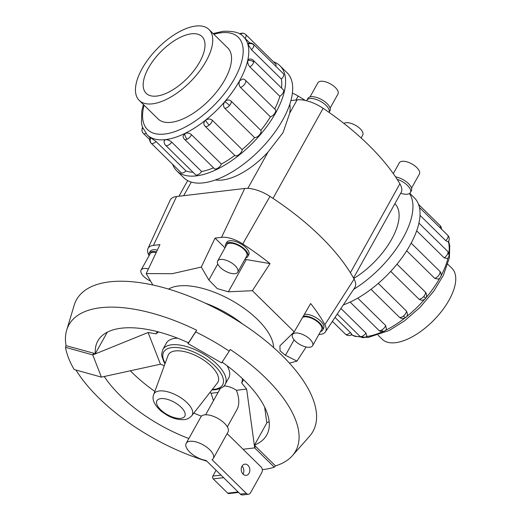 <?xml version="1.0" encoding="UTF-8"?>
<svg xmlns="http://www.w3.org/2000/svg" width="521" height="521" viewBox="0 0 521 521"><rect width="100%" height="100%" fill="white"/><g stroke="black" fill="none" stroke-linecap="round" stroke-linejoin="round"><path stroke-width="0.78" d="M353.772 278.488A55.825 26.252 -45.5 0 0 394.892 203.691M343.932 123.444A11.143 4.976 29.1 0 1 346.003 122.709A11.143 4.976 29.1 0 1 358.005 126.909A11.143 4.976 29.1 0 1 362.753 135.024L361.118 137.961M215.453 179.934A55.825 26.252 -45.5 0 0 222.454 180.012A55.825 26.252 -45.5 0 0 268.061 152.041L283.092 132.555L289.754 113.057A55.825 26.252 -45.5 0 0 289.78 104.317M168.517 289.07A62.097 27.704 29.1 0 1 178.599 285.951A62.097 27.704 29.1 0 1 239.126 304.948A62.097 27.704 29.1 0 1 273.59 347.553M148.785 254.932A21.732 9.697 29.1 0 1 147.964 248.563A21.732 9.697 29.1 0 1 153.428 245.384L159.947 244.616L146.219 273.564L172.158 273.707L201.314 267.045L215.043 238.097L221.562 237.329A21.732 9.697 29.1 0 1 242.76 243.984A166.622 74.347 29.1 0 1 270.034 263.606L252.366 290.705L294.222 331.851L310.653 303.528A166.622 74.347 29.1 0 1 324.87 324.694A21.732 9.697 29.1 0 1 325.456 331.812A21.732 9.697 29.1 0 1 320.317 334.397L318.819 334.573M146.219 273.564L152.855 285.013M242.623 324.01A62.097 27.704 -150.9 0 0 204.844 302.981M312.613 345.729A11.501 5.132 -150.9 0 0 307.716 337.348A11.501 5.132 -150.9 0 0 295.329 333.023A11.501 5.132 -150.9 0 0 292.522 334.541A11.501 5.132 -150.9 0 0 297.426 342.922A11.501 5.132 -150.9 0 0 309.806 347.247A11.501 5.132 -150.9 0 0 312.613 345.729L321.626 329.539A11.501 5.132 -150.9 0 0 316.722 321.164A11.501 5.132 -150.9 0 0 304.342 316.833A11.501 5.132 -150.9 0 0 302.655 317.309M304.368 314.358A12.647 5.646 29.1 0 1 304.616 314.326A12.647 5.646 29.1 0 1 318.24 319.086A12.647 5.646 29.1 0 1 323.632 328.302L322.629 330.099A12.647 5.646 -150.9 0 0 317.237 320.884A12.647 5.646 -150.9 0 0 303.613 316.123A12.647 5.646 -150.9 0 0 303.326 316.162M320.48 331.597A12.647 5.646 -150.9 0 0 322.629 330.099M237.765 272.151L246.772 255.967A11.501 5.132 -150.9 0 0 241.868 247.592A11.501 5.132 -150.9 0 0 229.487 243.261A11.501 5.132 -150.9 0 0 226.681 244.785L217.667 260.969A11.501 5.132 -150.9 0 0 222.571 269.344A11.501 5.132 -150.9 0 0 234.951 273.675A11.501 5.132 -150.9 0 0 237.765 272.151A11.501 5.132 -150.9 0 0 232.861 263.776A11.501 5.132 -150.9 0 0 220.481 259.445A11.501 5.132 -150.9 0 0 217.667 260.969M225.671 244.225L226.674 242.428A12.647 5.646 29.1 0 1 229.768 240.754A12.647 5.646 29.1 0 1 243.385 245.515A12.647 5.646 29.1 0 1 248.778 254.73L247.781 256.527A12.647 5.646 -150.9 0 0 242.382 247.312A12.647 5.646 -150.9 0 0 228.765 242.552A12.647 5.646 -150.9 0 0 225.671 244.225A12.647 5.646 -150.9 0 0 225.534 246.837M245.632 258.025A12.647 5.646 -150.9 0 0 247.781 256.527M156.209 252.503A11.501 5.132 -150.9 0 0 152.927 252.32A11.501 5.132 -150.9 0 0 150.12 253.838L141.106 270.028A11.501 5.132 -150.9 0 0 150.536 281.047M148.4 268.966A11.501 5.132 -150.9 0 0 143.92 268.504A11.501 5.132 -150.9 0 0 141.106 270.028M156.469 251.949A12.647 5.646 -150.9 0 0 152.204 251.604A12.647 5.646 -150.9 0 0 149.11 253.278L150.113 251.48A12.647 5.646 29.1 0 1 153.207 249.806A12.647 5.646 29.1 0 1 157.335 250.119M393.296 173.63L399.314 162.826A11.501 5.132 29.1 0 1 402.121 161.302A11.501 5.132 29.1 0 1 414.508 165.632A11.501 5.132 29.1 0 1 419.405 174.007L411.544 188.14M400.727 193.2A12.647 5.646 -150.9 0 0 407.311 194.222A12.647 5.646 -150.9 0 0 410.405 192.549A12.647 5.646 -150.9 0 0 397.145 179.322A170.764 76.196 -150.9 0 0 329.051 112.386A12.647 5.646 -150.9 0 0 323.456 103.21A12.647 5.646 -150.9 0 0 309.969 98.541A12.647 5.646 -150.9 0 0 306.876 100.214A12.647 5.646 -150.9 0 0 306.648 100.768A25.874 11.547 -150.9 0 0 297.1 99.863L290.907 100.599M310.028 96.919L317.888 82.793A11.501 5.132 29.1 0 1 320.702 81.269A11.501 5.132 29.1 0 1 333.082 85.6A11.501 5.132 29.1 0 1 337.986 93.975L330.119 108.108M306.876 100.214L307.878 98.417A12.647 5.646 29.1 0 1 310.965 96.743A12.647 5.646 29.1 0 1 324.59 101.504A12.647 5.646 29.1 0 1 329.982 110.719L329.051 112.393M447.806 264.245L451.974 268.335A49.736 23.386 134.5 0 1 442.336 310.34A49.736 23.386 134.5 0 1 395.459 342.701A49.736 23.386 134.5 0 1 382.245 339.275L378.077 335.185M195.74 26.05A49.736 23.386 -45.5 0 0 148.863 58.411A49.736 23.386 -45.5 0 0 139.231 100.41A49.736 23.386 -45.5 0 0 152.451 103.835A49.736 23.386 -45.5 0 0 199.328 71.475A49.736 23.386 -45.5 0 0 208.96 29.469A49.736 23.386 -45.5 0 0 195.74 26.05M156.769 96.066A39.804 18.717 134.5 0 1 146.193 93.331A39.804 18.717 134.5 0 1 153.903 59.713A39.804 18.717 134.5 0 1 191.422 33.813A39.804 18.717 134.5 0 1 201.998 36.555A39.804 18.717 134.5 0 1 194.287 70.172A39.804 18.717 134.5 0 1 156.769 96.066M353.622 289.37A73.637 34.627 -45.5 0 0 409.473 193.519M409.753 193.317L414.449 197.934A73.637 34.627 134.5 0 1 405.221 253.05A73.637 34.627 134.5 0 1 343.287 304.935M449.037 237.407A4.91 4.91 0 0 0 447.767 235.297A4.91 2.305 134.5 0 1 448.073 235.824A4.91 4.194 163.5 0 1 449.037 237.407A4.91 4.91 0 0 1 448.158 241.868L445.742 240.643L420.004 215.342M449.004 255.915A4.91 4.91 0 0 0 447.656 251.343A4.91 2.305 134.5 0 1 447.949 253.03A4.91 3.452 -167.3 0 1 449.004 255.915A4.91 4.91 0 0 1 447.422 258.559L444.172 257.843L416.676 230.816M434.761 278.39A4.91 2.305 134.5 0 0 439.424 274.313A4.91 2.305 134.5 0 0 439.704 271.187A4.91 4.91 0 0 1 438.415 279.1L434.761 278.39L406.686 250.796M396.989 264.173L425.501 292.235A4.91 4.91 0 0 1 425.403 298.526A4.91 0.593 -139.2 0 0 423.788 296.442A4.91 2.305 134.5 0 1 418.956 299.158L390.711 271.389M425.403 298.526A4.91 4.91 0 0 1 421.365 300.22L418.956 299.158M378.285 283.391L406.51 311.135L407.572 314.189A4.91 4.91 0 0 1 405.755 317.439A4.91 1.094 -128.5 0 1 403.417 316.045A4.91 2.305 134.5 0 1 399.255 317.094A4.91 2.305 134.5 0 1 399.151 316.983M357.758 298.11L385.716 325.592L386.426 329.207A4.91 4.91 0 0 1 384.335 331.148A4.91 2.618 -115.9 0 1 381.424 330.132A4.91 2.305 134.5 0 1 378.747 330.229L350.125 302.095M340.942 308.471L365.989 333.082L366.869 336.084A4.91 4.91 0 0 1 359.842 336.227L337.256 314.026M335.01 317.413L350.327 332.47C351.994 334.248 352.274 334.905 351.167 334.456M279.998 65.783L287.097 72.758A73.637 34.627 134.5 0 1 272.828 134.946A73.637 34.627 134.5 0 1 203.424 182.858A73.637 34.627 134.5 0 1 183.854 177.791L176.756 170.816A73.637 34.627 -45.5 0 0 196.326 175.883A73.637 34.627 -45.5 0 0 265.736 127.971A73.637 34.627 -45.5 0 0 279.998 65.783A73.637 34.627 -45.5 0 0 273.453 61.778M172.646 164.343A73.637 34.627 -45.5 0 0 176.756 170.816M150.901 137.609A4.91 4.292 118.1 0 0 151.435 143.431A4.91 2.305 -45.5 0 1 151.181 143.242A4.91 4.91 0 0 1 150.302 137.42L156.085 141.543L185.984 170.927A68.733 32.322 -45.5 0 0 193.037 172.269M165.6 145.3A4.91 4.91 0 0 1 164.31 140.488L165.554 139.693C167.651 139.608 169.709 140.429 171.741 142.155L201.64 171.539A4.91 2.305 134.5 0 1 196.801 175.023A4.91 2.305 134.5 0 1 195.499 174.685L165.6 145.3A4.91 2.305 -45.5 0 0 166.909 145.639A4.91 2.305 -45.5 0 0 171.741 142.155M184.506 139.302A4.91 4.91 0 0 1 183.047 136.124L184.766 133.604C187.189 132.66 189.423 133.011 191.474 134.665L221.366 164.05A4.91 2.305 134.5 0 1 217.081 168.589A4.91 2.305 134.5 0 1 214.405 168.687L184.506 139.302A4.91 2.305 -45.5 0 0 187.182 139.205A4.91 2.305 -45.5 0 0 191.474 134.665M224.714 108.225C223.092 106.232 223.157 104.05 224.896 101.68C226.961 99.641 228.98 99.407 230.966 100.983L260.858 130.367A4.91 2.305 134.5 0 1 259.438 134.9A4.91 2.305 134.5 0 1 254.606 137.616L224.714 108.225A4.91 2.305 -45.5 0 0 229.546 105.516A4.91 2.305 -45.5 0 0 230.966 100.983M249.924 66.916C248.185 64.904 247.475 62.781 247.794 60.547L248.979 59.107A4.91 4.91 0 0 1 253.414 60.41L283.307 89.801A4.91 2.305 134.5 0 1 283.606 91.488A4.91 2.305 134.5 0 1 279.823 96.3L249.924 66.916A4.91 2.305 -45.5 0 0 253.707 62.097A4.91 2.305 -45.5 0 0 253.414 60.41M245.091 38.359A4.91 2.305 -45.5 0 0 245.782 34.575L275.674 63.966A4.91 2.305 134.5 0 1 275.791 66.252M185.984 170.927A4.91 2.305 134.5 0 1 181.334 172.822A4.91 2.305 134.5 0 1 181.08 172.633L151.181 143.242M251.5 49.716L247.905 44.246L247.944 43.451A4.91 4.91 0 0 1 253.525 44.37L283.424 73.754A4.91 2.305 134.5 0 1 283.724 74.282A4.91 2.305 134.5 0 1 281.399 79.101L251.5 49.716A4.91 2.305 -45.5 0 0 253.831 44.891A4.91 2.305 -45.5 0 0 253.525 44.37M240.52 87.463C238.852 85.444 238.585 83.191 239.712 80.716L242.955 78.938A4.91 4.91 0 0 1 245.463 80.26L275.362 109.644A4.91 2.305 134.5 0 1 275.075 112.77A4.91 2.305 134.5 0 1 270.419 116.847L240.52 87.463A4.91 2.305 -45.5 0 0 245.183 83.386A4.91 2.305 -45.5 0 0 245.463 80.26M212.268 120.201C210.237 118.606 208.016 118.625 205.606 120.253C203.542 122.181 203.307 124.115 204.909 126.056L204.571 125.672A4.91 4.91 0 0 0 205.013 126.167A4.91 2.305 -45.5 0 0 209.175 125.118A4.91 2.305 -45.5 0 0 212.268 120.201L242.167 149.592A4.91 2.305 134.5 0 1 239.074 154.503A4.91 2.305 134.5 0 1 234.906 155.551A4.91 2.305 134.5 0 1 234.808 155.44A68.733 32.322 -45.5 0 1 221.366 164.05M227.28 47.476A49.756 23.399 134.5 0 1 227.762 47.925A49.756 23.399 134.5 0 1 218.123 89.944A49.756 23.399 134.5 0 1 171.227 122.318A49.756 23.399 134.5 0 1 158.006 118.899A49.756 23.399 134.5 0 1 157.55 118.417M104.265 376.494A96.672 43.132 -150.9 0 0 188.856 438.532M262.317 469.642A129.364 57.72 -150.9 0 0 262.825 469.584A129.364 57.72 -150.9 0 0 274.359 467.213L275.472 465.898A129.755 57.896 -150.9 0 0 292.372 455.712A129.755 57.896 -150.9 0 0 230.184 349.467L229.227 351.167A129.364 57.72 -150.9 0 0 195.701 331.923L188.114 343.652L188.98 342.095L188.179 342.675A96.672 43.132 -150.9 0 0 121.426 328.191A96.672 43.132 -150.9 0 0 97.805 340.981A96.672 43.132 -150.9 0 0 95.323 353.661L107.274 332.196M130.354 370.783A96.672 43.132 -150.9 0 0 154.848 391.414M193.812 413.101A96.672 43.132 -150.9 0 0 201.458 416.168M75.962 370.021A129.755 57.896 -150.9 0 0 206.817 461.17M195.701 331.923L196.664 330.223A129.755 57.896 -150.9 0 0 100.605 307.722A129.755 57.896 -150.9 0 0 66.695 330.099A129.755 57.896 -150.9 0 0 66.043 345.67L65.522 347.325A129.364 57.72 -150.9 0 0 74.151 369.513L101.4 377.119L160.435 364.205L164.297 365.664M292.372 455.712L309.585 436.214A135.336 60.39 -150.9 0 0 260.363 336.618A135.336 60.39 -150.9 0 0 109.566 281.854A135.336 60.39 -150.9 0 0 74.197 305.202L66.695 330.099M243.561 379.711L241.711 383.026A49.677 22.169 -150.9 0 0 242.311 378.52M223.861 386.087A12.419 5.542 29.1 0 1 236.391 390.288C239.256 397.751 239.556 403.983 237.276 408.985L227.332 426.855M186.166 443.358L200.891 416.898A15.526 6.929 29.1 0 1 204.688 414.846A15.526 6.929 29.1 0 1 221.405 420.688A15.526 6.929 29.1 0 1 228.022 432L213.297 458.454A15.526 6.929 -150.9 0 0 206.674 447.148A15.526 6.929 -150.9 0 0 189.963 441.3A15.526 6.929 -150.9 0 0 186.166 443.358A15.526 6.929 -150.9 0 0 191.025 453.27A15.526 6.929 -150.9 0 0 206.055 460.421L240.324 494.11A3.979 3.028 83.3 0 0 242.525 494.95L248.524 494.24A3.979 3.028 -96.7 0 1 246.322 493.4L212.054 459.711A15.526 6.929 -150.9 0 0 213.297 458.454M249.084 473.237A5.64 4.292 -96.7 0 1 246.192 475.347A5.64 4.292 -96.7 0 1 241.874 472.423A5.64 4.292 -96.7 0 1 241.985 466.262A5.64 4.292 -96.7 0 1 244.87 464.152A5.64 4.292 -96.7 0 1 249.188 467.077A5.64 4.292 -96.7 0 1 249.084 473.237M243.007 474.084A5.64 4.292 83.3 0 0 243.086 473.947A5.64 4.292 83.3 0 0 242.063 466.126M217.394 382.961A28.316 12.634 -150.9 0 0 206.583 362.167A28.316 12.634 -150.9 0 0 175.323 350.933A28.316 12.634 -150.9 0 0 168.036 355.491L153.728 394.482A21.843 9.743 -150.9 0 1 159.348 390.965A21.843 9.743 -150.9 0 1 183.457 399.633A21.843 9.743 -150.9 0 1 191.8 415.673L217.394 382.961M227.052 365.716A35.708 15.93 29.1 0 1 228.797 377.81L225.209 384.264A35.708 15.93 29.1 0 0 209.983 358.253A35.708 15.93 29.1 0 0 171.539 344.811A35.708 15.93 29.1 0 0 162.812 349.539L166.401 343.078A35.708 15.93 29.1 0 1 175.128 338.357A35.708 15.93 29.1 0 1 177.602 338.194M227.13 433.602L261.047 466.94A3.979 3.028 -96.7 0 1 261.822 472.521L250.562 492.749A3.979 3.028 -96.7 0 1 248.524 494.24M216.072 470.268L212.829 476.096A1.993 1.517 83.3 0 0 213.213 478.884L227.742 493.166A1.993 1.517 83.3 0 0 228.843 493.589L238.618 492.43M274.359 467.213L254.691 447.884L243.06 449.258M158.684 331.975A49.677 22.169 -150.9 0 0 156.079 333.863L157.322 331.623M218.052 392.456L211.09 393.283L213.486 400.662M264.661 407.148L266.817 422.935L254.515 445.045L255.557 446.328L254.691 447.884L246.648 389.076L236.391 390.288M222.474 362.382L221.64 362.896L188.114 343.652L187.951 342.571M246.648 389.076L241.711 383.026M188.98 342.095L196.664 330.223M66.043 345.67L95.323 353.661M101.4 377.119L92.771 354.931L65.522 347.325M156.079 333.863L148.107 332.509L92.771 354.931L93.637 353.375M266.791 422.713A96.672 43.132 -150.9 0 0 269.155 421.678M160.435 364.205L148.107 332.509M210.009 392.404L211.09 393.283M221.64 362.896L229.227 351.167M222.441 361.652L222.324 362.277A96.672 43.132 -150.9 0 1 266.739 435.009A96.672 43.132 -150.9 0 1 254.515 445.045M255.557 446.328L275.472 465.898M201.64 171.539A68.733 32.322 -45.5 0 0 213.525 167.827M242.167 149.592A68.733 32.322 -45.5 0 0 254.606 137.616M260.858 130.367A68.733 32.322 -45.5 0 0 270.419 116.847M274.743 109.039A68.733 32.322 -45.5 0 0 279.823 96.3M281.535 88.056A68.733 32.322 -45.5 0 0 281.399 79.101M329.051 112.386A170.764 76.196 -150.9 0 0 323.124 108.316A25.874 11.547 -150.9 0 0 306.648 100.768M395.556 176.899A12.647 5.646 29.1 0 1 407.598 182.806A12.647 5.646 29.1 0 1 411.401 190.751L410.405 192.549M353.518 278.025L401.131 192.483A25.874 11.547 -150.9 0 0 399.894 183.776A170.764 76.196 -150.9 0 0 397.145 179.322M325.456 331.812L354.808 287.579A25.874 11.547 -150.9 0 0 354.111 279.106A170.764 76.196 -150.9 0 0 269.963 196.391A25.874 11.547 -150.9 0 0 244.727 188.465L176.586 196.528A25.874 11.547 -150.9 0 0 170.087 200.305L147.964 248.563M149.11 253.278A12.647 5.646 -150.9 0 0 148.973 255.896M306.133 346.979L296.983 361.086L285.456 355.309L280.057 350.861L279.92 345.84L294.222 331.851M296.983 361.086L289.435 363.137M252.366 290.705L228.361 291.812L217.244 288.601L208.843 280.005L201.314 267.045M215.043 238.097L224.968 247.853M244.929 259.282A19.902 8.883 -150.9 0 0 246.316 259.556L270.034 263.606M292.398 93.161A17.909 7.991 29.1 0 1 298.168 96.072L305.345 100.462M351.623 334.729A68.733 32.322 -45.5 0 0 360.63 336.853M366.348 336.566A68.733 32.322 -45.5 0 0 382.818 331.597M385.547 330.314A68.733 32.322 -45.5 0 0 404.98 317.94M406.4 316.82A68.733 32.322 -45.5 0 0 424.817 299.1M425.891 297.856A68.733 32.322 -45.5 0 0 439.815 278.077M441.033 275.85A68.733 32.322 -45.5 0 0 448.034 257.921M448.887 253.33A68.733 32.322 -45.5 0 0 448.366 241.581M345.423 334.176A4.91 4.91 0 0 0 346.55 335.003A4.91 4.292 -61.9 0 1 345.683 334.365A4.91 2.305 134.5 0 1 345.423 334.176L332.391 321.359M350.327 332.47A4.91 2.305 134.5 0 1 345.683 334.365M425.208 291.91A4.91 2.305 134.5 0 1 423.788 296.442M385.716 325.592A4.91 2.305 134.5 0 1 381.424 330.132M365.989 333.082A4.91 2.305 134.5 0 1 361.151 336.566A4.91 2.305 134.5 0 1 359.842 336.227M406.51 311.135A4.91 2.305 134.5 0 1 403.417 316.045M213.128 33.565L223.105 31.286C233.812 30.908 240.637 32.764 243.567 36.861A68.733 32.322 134.5 0 1 230.256 94.9A68.733 32.322 134.5 0 1 165.476 139.621A68.733 32.322 134.5 0 1 147.209 134.887L150.133 137.759M144.115 105.216A64.747 30.452 -45.5 0 0 164.701 134.04A64.747 30.452 -45.5 0 0 234.567 78.482A64.747 30.452 -45.5 0 0 221.067 32.777A64.747 30.452 -45.5 0 0 213.844 34.275M184.766 133.604A4.91 2.618 64.1 0 0 187.182 139.205M224.896 101.68A4.91 0.593 40.8 0 1 229.546 105.516M247.794 60.547A4.91 3.452 12.7 0 1 253.707 62.097M240.155 34.21A4.91 4.292 -61.9 0 1 244.655 33.748A4.91 4.91 0 0 0 239.693 33.943M142.761 128.016A4.91 4.194 163.5 0 0 142.168 131.344A4.91 4.91 0 0 0 143.438 133.454A4.91 2.305 -45.5 0 0 145.9 133.454M247.905 44.246A4.91 4.194 -16.5 0 1 253.831 44.891M205.606 120.253A4.91 1.094 51.5 0 0 209.175 125.118M204.909 126.056A4.91 2.305 -45.5 0 0 205.013 126.167L234.906 155.551M180.904 418.35A15.949 7.118 -150.9 0 0 181.132 407.272A15.949 7.118 -150.9 0 0 160.826 398.617A15.949 7.118 -150.9 0 0 160.598 409.701A15.949 7.118 -150.9 0 0 180.904 418.35M212.308 389.461A33.722 15.044 -150.9 0 0 214.372 389.311A33.722 15.044 -150.9 0 0 214.854 365.885A33.722 15.044 -150.9 0 0 171.923 347.592A33.722 15.044 -150.9 0 0 165.19 363.235M240.324 494.11L246.322 493.4M221.015 475.126L212.829 476.096M223.587 477.659L213.213 478.884M238.117 491.941L227.742 493.166M151.435 143.431A4.91 2.305 -45.5 0 0 156.085 141.543M448.073 235.824A4.91 2.305 134.5 0 1 445.742 240.643M447.949 253.03A4.91 2.305 134.5 0 1 444.172 257.843M441.489 229.129A4.91 4.91 0 0 0 440.024 225.508A4.91 2.305 134.5 0 1 440.134 227.794M285.456 355.309L294.072 339.829M246.316 259.556L228.361 291.812M217.771 263.971L208.843 280.005M269.963 196.391L242.76 243.984M244.727 188.465L221.562 237.329M354.111 279.106L324.87 324.694M176.586 196.528L153.428 245.384M350.386 272.724L399.894 183.776M289.754 113.057L297.1 99.863M183.685 195.688L191.259 182.076M247.84 188.368L268.061 152.041M272.997 198.384L323.124 108.316M295.987 99.999L298.168 96.072M158.495 119.348L139.231 100.41M448.614 241.19L449.74 245.612L449.395 257.843L443.397 275.251L433.941 290.926L420.167 307.214L404.602 320.799L389.057 330.555L368.1 337.465L354.964 336.364L351.506 334.808M346.55 335.003A4.91 4.91 0 0 0 351.792 334.612M447.656 251.343L418.923 223.099M439.704 271.187L411.167 243.138M447.767 235.297L419.438 207.456M245.782 34.575A4.91 4.91 0 0 0 244.655 33.748M142.585 127.56A4.91 4.91 0 0 0 142.168 131.344M153.728 394.482C151.663 399.301 154.242 404.967 161.471 411.466L167.215 415.309C173.167 418.604 178.827 420.037 184.193 419.607C187.019 419.431 189.553 418.122 191.8 415.673M162.812 349.539L161.666 354.019L161.79 355.882L163.789 361.685L165.001 363.762M211.969 389.903L215.466 389.734C221.067 388.62 224.317 386.797 225.209 384.264M220.24 388.523L205.626 414.781M143.438 133.454L149.716 139.621M243.567 36.861L249.787 42.969M143.399 104.506L141.81 110.901L141.465 123.138L142.37 126.935L147.209 134.887M405.755 317.439A4.91 4.91 0 0 1 399.255 317.094L370.978 289.305M378.747 330.229A4.91 4.91 0 0 0 384.335 331.148M440.024 225.508L418.558 204.408M228.224 48.407L208.96 29.469M293.779 332.274L292.522 334.541M178.957 196.248L187.671 180.592"/></g></svg>

